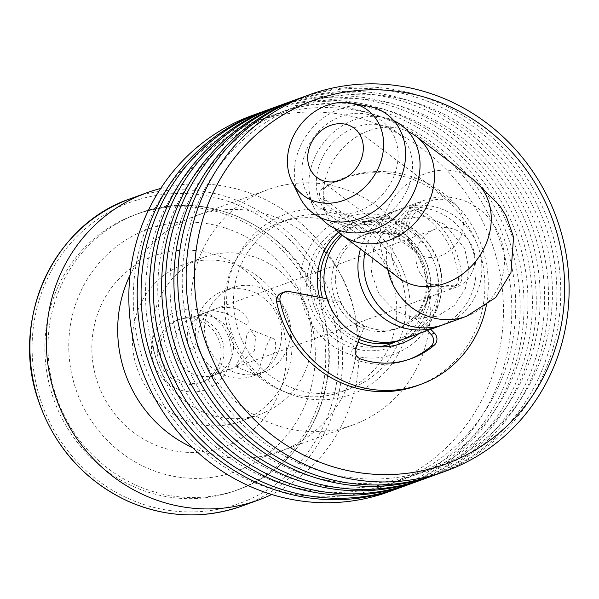 <?xml version="1.0" encoding="UTF-8"?>
<svg xmlns="http://www.w3.org/2000/svg" width="599" height="599" viewBox="0 0 599 599"><rect width="100%" height="100%" fill="white"/><g stroke="black" fill="none" stroke-linecap="round" stroke-linejoin="round"><path stroke-width="0.45" stroke-dasharray="3 2.25" d="M197.737 317.35A45.037 42.821 -109.9 0 1 223.075 291.084A45.037 42.821 -109.9 0 1 278.692 318.81A45.037 42.821 -109.9 0 1 253.804 375.753A45.037 42.821 -109.9 0 1 208.43 364.529A45.037 42.821 -109.9 0 1 197.737 317.35M206.969 314.003A45.037 42.821 -109.9 0 1 232.3 287.73A45.037 42.821 -109.9 0 1 287.917 315.463A45.037 42.821 -109.9 0 1 263.028 372.406A45.037 42.821 -109.9 0 1 217.662 361.182A45.037 42.821 -109.9 0 1 206.969 314.003M303.813 260.011A72.561 68.99 -109.9 0 1 421.906 240.513A72.561 68.99 -109.9 0 1 382.417 357.169A72.561 68.99 -109.9 0 1 303.813 260.011M378.508 346.806A61.719 58.68 -109.9 0 1 313.606 263.874A61.719 58.68 -109.9 0 1 337.319 233.311M338.779 232.412A61.719 58.68 -109.9 0 1 421.224 258.296A61.719 58.68 -109.9 0 1 395.205 341.924M299.665 197.056A61.719 51.843 127.1 0 1 297.823 152.767A61.719 51.843 127.1 0 1 368.25 106.218M304.869 154.25A53.378 44.835 127.1 0 1 365.779 113.99A53.378 44.835 127.1 0 1 385.749 190.744A53.378 44.835 127.1 0 1 306.463 192.549A53.378 44.835 127.1 0 1 304.869 154.25M320.57 217.677A61.719 51.843 127.1 0 1 314.108 207.965A61.719 51.843 127.1 0 1 312.274 163.677A61.719 51.843 127.1 0 1 382.694 117.127A61.719 51.843 127.1 0 1 393.805 120.684M319.319 165.159A53.378 44.835 127.1 0 1 380.223 124.899A53.378 44.835 127.1 0 1 400.192 201.653A53.378 44.835 127.1 0 1 320.907 203.458A53.378 44.835 127.1 0 1 319.319 165.159M335.013 228.586A61.719 51.843 127.1 0 1 328.559 218.875A61.719 51.843 127.1 0 1 326.717 174.586A61.719 51.843 127.1 0 1 397.144 128.036A61.719 51.843 127.1 0 1 408.256 131.593M425.926 257.046A30.856 25.922 127.1 0 1 417.024 253.033A30.856 25.922 127.1 0 1 409.551 222.925A30.856 25.922 127.1 0 1 454.214 203.78A30.856 25.922 127.1 0 1 459.418 239.143A30.856 25.922 127.1 0 1 425.926 257.046M364.941 252.366A61.719 58.68 -109.9 0 1 367.037 244.489A61.719 58.68 -109.9 0 1 401.749 208.489A61.719 58.68 -109.9 0 1 477.965 246.488A61.719 58.68 -109.9 0 1 443.859 324.523M360.456 248.982A61.719 58.68 -109.9 0 1 361.204 246.601A61.719 58.68 -109.9 0 1 395.917 210.608A61.719 58.68 -109.9 0 1 471.563 247.08A61.719 58.68 -109.9 0 1 440.916 325.497M342.216 235.212A61.719 58.68 -109.9 0 1 361.923 222.948A61.719 58.68 -109.9 0 1 438.139 260.939A61.719 58.68 -109.9 0 1 404.033 338.974M338.21 263.283A49.537 47.104 -109.9 0 1 366.079 234.396A49.537 47.104 -109.9 0 1 427.252 264.893A49.537 47.104 -109.9 0 1 399.877 327.533A49.537 47.104 -109.9 0 1 349.973 315.186A49.537 47.104 -109.9 0 1 338.21 263.283M334.324 264.698A49.537 47.104 -109.9 0 1 362.193 235.804A49.537 47.104 -109.9 0 1 423.366 266.3A49.537 47.104 -109.9 0 1 395.991 328.941A49.537 47.104 -109.9 0 1 346.087 316.594A49.537 47.104 -109.9 0 1 334.324 264.698M340.966 234.254A61.719 58.68 -109.9 0 1 429.401 251.954A61.719 58.68 -109.9 0 1 402.079 339.648M359.19 339.453A61.719 58.68 -109.9 0 1 322.494 297.935M236.373 366.543L235.639 366.708L244.662 348.73L246.915 334.519L250.337 329.48L255.563 336.93L254.403 350.378L236.373 366.543M258.229 375.176C267.521 375.094 282.728 340.883 272.028 338.046C267.978 335.043 257.3 376.591 257.33 375.274L258.229 375.176M455.12 229.657A30.856 29.344 -109.9 0 1 474.947 258.828A30.856 29.344 -109.9 0 1 455.951 287.303A30.856 29.344 -109.9 0 1 424.863 279.613A30.856 29.344 -109.9 0 1 417.54 247.29A30.856 29.344 -109.9 0 1 434.896 229.29A30.856 29.344 -109.9 0 1 455.12 229.657M193.926 349.786C195.356 346.514 197.176 338.742 199.385 326.462L206.505 312.626C200.178 313.966 193.919 319.993 187.727 330.693C186.229 342.718 188.296 349.082 193.926 349.786M176.069 334.923A30.856 29.344 -109.9 0 1 193.425 316.923A30.856 29.344 -109.9 0 1 231.536 335.919A30.856 29.344 -109.9 0 1 214.479 374.937A30.856 29.344 -109.9 0 1 183.391 367.247A30.856 29.344 -109.9 0 1 176.069 334.923M246.9 324.928L226.415 313.517L214.113 310.582L210.197 310.836L211.619 310.319C217.662 306.995 226.108 306.501 236.957 308.829C246.975 315.373 250.292 320.742 246.9 324.928M232.142 368.527L231.251 368.857L232.142 368.527M319.581 297.374A65.051 61.854 70.1 0 0 358.09 342.156M419.008 333.538A65.051 61.854 70.1 0 0 433.414 251.573A65.051 61.854 70.1 0 0 357.386 221.046A65.051 61.854 70.1 0 0 338.547 232.202M310.11 262.864A65.051 61.854 70.1 0 0 325.549 331.015A65.051 61.854 70.1 0 0 391.087 347.225A65.051 61.854 70.1 0 0 427.035 264.975A65.051 61.854 70.1 0 0 346.701 224.924A65.051 61.854 70.1 0 0 310.11 262.864M143.535 235.37A193.492 183.975 70.1 0 0 353.155 494.46A193.492 183.975 70.1 0 0 458.445 183.384A193.492 183.975 70.1 0 0 143.535 235.37M231.716 270.186A95.915 91.198 70.1 0 0 335.62 398.612A95.915 91.198 70.1 0 0 387.808 244.414A95.915 91.198 70.1 0 0 231.716 270.186M388.609 491.854A200.163 190.317 70.1 0 0 499.229 238.776A200.163 190.317 70.1 0 0 252.037 115.54M398.897 488.11A200.163 190.317 70.1 0 0 507.578 235.744A200.163 190.317 70.1 0 0 262.34 111.818M155.777 230.929A193.492 183.975 70.1 0 0 365.397 490.019A193.492 183.975 70.1 0 0 470.687 178.944A193.492 183.975 70.1 0 0 155.777 230.929M400.843 487.414A200.163 190.317 70.1 0 0 511.464 234.329A200.163 190.317 70.1 0 0 264.279 111.1M411.139 483.67A200.163 190.317 70.1 0 0 519.82 231.296A200.163 190.317 70.1 0 0 274.574 107.378M168.02 226.489A193.492 183.975 70.1 0 0 377.632 485.572A193.492 183.975 70.1 0 0 482.929 174.504A193.492 183.975 70.1 0 0 168.02 226.489M413.085 482.974A200.163 190.317 70.1 0 0 523.706 229.889A200.163 190.317 70.1 0 0 276.513 106.659M423.381 479.222A200.163 190.317 70.1 0 0 532.062 226.856A200.163 190.317 70.1 0 0 286.816 102.931M180.254 222.049A193.492 183.975 70.1 0 0 389.874 481.132A193.492 183.975 70.1 0 0 495.163 170.056A193.492 183.975 70.1 0 0 180.254 222.049M425.327 478.534A200.163 190.317 70.1 0 0 535.94 225.449A200.163 190.317 70.1 0 0 288.755 102.219M435.615 474.782A200.163 190.317 70.1 0 0 544.296 222.416A200.163 190.317 70.1 0 0 299.058 98.491M192.496 217.602A193.492 183.975 70.1 0 0 402.109 476.692A193.492 183.975 70.1 0 0 507.405 165.616A193.492 183.975 70.1 0 0 192.496 217.602M437.562 474.086A200.163 190.317 70.1 0 0 548.182 221.009A200.163 190.317 70.1 0 0 300.998 97.772M486.261 305.834A110.089 104.675 70.1 0 0 450.95 199.669A110.089 104.675 70.1 0 0 345.421 177.476A110.089 104.675 70.1 0 0 326.59 186.656A8.176 7.772 70.1 0 0 326.118 200.021L367.561 233.355L364.162 234.591A50.039 47.583 -109.9 0 1 397.991 236.904L406.818 215.198L410.218 213.97A8.176 7.772 -109.9 0 1 414.65 209.65A8.176 7.772 -109.9 0 1 421.224 210.354A82.647 78.581 -109.9 0 1 461.814 277.337A8.176 7.772 -109.9 0 1 456.805 285.379A8.176 7.772 -109.9 0 1 453.757 285.805L430.823 284.24L427.424 285.468A50.039 47.583 -109.9 0 1 414.396 317.492L427.274 330.543M326.118 200.021L322.719 201.257A8.176 7.772 -109.9 0 1 323.19 187.884L326.59 186.656M281.552 293.023A8.176 7.772 -109.9 0 1 285.521 292.716L288.92 291.481M417.136 385.681A110.089 104.675 70.1 0 0 477.972 246.488A110.089 104.675 70.1 0 0 342.022 178.712A110.089 104.675 70.1 0 0 323.19 187.884M322.719 201.257L364.162 234.591M367.561 233.355A50.039 47.583 -109.9 0 1 401.397 235.677L410.218 213.97M401.397 235.677L397.991 236.904M421.224 210.354L417.817 211.589A82.647 78.581 -109.9 0 1 458.415 278.572L461.814 277.337M453.757 285.805L450.358 287.041L427.424 285.468M430.823 284.24A50.039 47.583 -109.9 0 1 417.803 316.265L430.674 329.308M417.803 316.265L414.396 317.492M409.461 359.25A82.647 78.581 -109.9 0 1 407.769 359.887A82.647 78.581 -109.9 0 1 357.348 360.276L360.748 359.048M360.261 336.818L364.559 326.253L361.16 327.481A50.039 47.583 -109.9 0 1 336.533 302.525L285.521 292.716M355.731 347.959L352.332 349.187L361.16 327.481M364.559 326.253A50.039 47.583 -109.9 0 1 339.933 301.29L336.533 302.525M339.933 301.29L327.069 298.819M352.332 349.187A8.176 7.772 70.1 0 0 357.348 360.276M450.358 287.041A8.176 7.772 70.1 0 0 453.406 286.614A8.176 7.772 70.1 0 0 458.415 278.572M417.817 211.589A8.176 7.772 70.1 0 0 411.251 210.885A8.176 7.772 70.1 0 0 406.818 215.198M326.156 253.414A125.101 118.946 -109.9 0 1 286.674 448.756A125.101 118.946 -109.9 0 1 280.047 451.406A125.101 118.946 -109.9 0 1 192.564 447.595M130.013 275.233A125.101 118.946 -109.9 0 1 194.69 216.209A125.101 118.946 -109.9 0 1 324.096 251.041M359.917 422.175A125.101 118.946 -109.9 0 1 353.29 424.826A125.101 118.946 -109.9 0 1 198.793 347.802A125.101 118.946 -109.9 0 1 267.933 189.628A125.101 118.946 -109.9 0 1 421.09 263.133A125.101 118.946 -109.9 0 1 359.917 422.175M264.833 412.404A83.403 79.3 -109.9 0 1 260.415 414.164A83.403 79.3 -109.9 0 1 157.417 362.822A83.403 79.3 -109.9 0 1 203.51 257.368A83.403 79.3 -109.9 0 1 305.617 306.374A83.403 79.3 -109.9 0 1 264.833 412.404M245.081 419.57A83.403 79.3 -109.9 0 1 240.663 421.337A83.403 79.3 -109.9 0 1 137.665 369.987A83.403 79.3 -109.9 0 1 183.758 264.533A83.403 79.3 -109.9 0 1 285.865 313.547A83.403 79.3 -109.9 0 1 245.081 419.57M160.667 188.483A163.467 155.426 -109.9 0 1 348.79 293.368A163.467 155.426 -109.9 0 1 271.721 494.489M243.157 487.579A146.785 139.567 -109.9 0 1 235.377 490.686A146.785 139.567 -109.9 0 1 54.105 400.312A146.785 139.567 -109.9 0 1 135.224 214.719A146.785 139.567 -109.9 0 1 314.939 300.968A146.785 139.567 -109.9 0 1 243.157 487.579M229.29 444.787A101.748 96.746 -109.9 0 1 92.321 338.038A101.748 96.746 -109.9 0 1 245.949 271.048A101.748 96.746 -109.9 0 1 229.29 444.787M202.335 381.945A33.364 31.717 -109.9 0 1 200.568 382.649A33.364 31.717 -109.9 0 1 159.371 362.11A33.364 31.717 -109.9 0 1 177.806 319.933A33.364 31.717 -109.9 0 1 218.65 339.536A33.364 31.717 -109.9 0 1 202.335 381.945M205.247 380.889A33.364 31.717 -109.9 0 1 203.48 381.593A33.364 31.717 -109.9 0 1 162.284 361.055A33.364 31.717 -109.9 0 1 180.718 318.87A33.364 31.717 -109.9 0 1 221.563 338.472A33.364 31.717 -109.9 0 1 205.247 380.889M390.301 343.961A90.075 85.642 -109.9 0 1 346.11 389.994A90.075 85.642 -109.9 0 1 341.34 391.896A90.075 85.642 -109.9 0 1 230.106 336.443A90.075 85.642 -109.9 0 1 279.883 222.551A90.075 85.642 -109.9 0 1 371.927 246.384A90.075 85.642 -109.9 0 1 390.72 342.898M355.14 386.714A90.075 85.642 -109.9 0 1 350.37 388.616A90.075 85.642 -109.9 0 1 239.136 333.164A90.075 85.642 -109.9 0 1 288.913 219.279A90.075 85.642 -109.9 0 1 399.189 272.201A90.075 85.642 -109.9 0 1 355.14 386.714M153.643 335.635A41.698 39.646 70.1 0 0 198.816 391.476A41.698 39.646 70.1 0 0 221.51 324.433A41.698 39.646 70.1 0 0 153.643 335.635M398.432 277.659A61.719 51.843 127.1 0 1 394.254 197.168A61.719 51.843 127.1 0 1 472.813 179.153M387.778 269.61A61.719 58.68 -109.9 0 1 389.657 236.276A61.719 58.68 -109.9 0 1 424.369 200.283A61.719 58.68 -109.9 0 1 464.817 201.009A61.719 58.68 -109.9 0 1 504.463 259.36A61.719 58.68 -109.9 0 1 466.479 316.309M130.507 198.688A163.467 155.426 -109.9 0 1 330.641 294.738A163.467 155.426 -109.9 0 1 250.696 502.554A163.467 155.426 -109.9 0 1 242.041 506.013M248.413 499.843A160.135 152.258 -109.9 0 1 32.855 331.846A160.135 152.258 -109.9 0 1 274.634 226.415A160.135 152.258 -109.9 0 1 248.413 499.843M246.264 486.448A146.785 139.567 -109.9 0 1 238.484 489.555A146.785 139.567 -109.9 0 1 57.219 399.181A146.785 139.567 -109.9 0 1 138.339 213.588A146.785 139.567 -109.9 0 1 318.047 299.844A146.785 139.567 -109.9 0 1 246.264 486.448M242.857 468.673A128.882 122.54 -109.9 0 1 69.372 333.463A128.882 122.54 -109.9 0 1 263.957 248.607A128.882 122.54 -109.9 0 1 242.857 468.673M232.3 287.73L223.075 291.084M263.028 372.406L253.804 375.753M306.463 192.549L314.108 207.965M365.779 113.99L382.694 117.127M320.907 203.458L328.559 218.875M380.223 124.899L397.144 128.036M454.214 203.78L354.114 128.193M417.024 253.033L316.923 177.446M401.577 280.242L399.361 277.464L394.194 267.147L391.559 254.874L394.412 231.978L409.963 208.931L424.369 200.283L401.749 208.489M373.596 248.757L384.887 230.196L402.805 218.762L424.189 216.613L444.765 224.348L464.637 248.39L468.92 268.741L465.318 288.733L454.169 305.655L437.36 316.235L415.983 318.571L395.347 311.001L379.212 294.581L371.313 272.59L373.596 248.757M395.917 210.608L361.923 222.948M366.079 234.396L362.193 235.804M399.877 327.533L395.991 328.941M235.639 366.715L257.33 375.281M250.337 329.48L272.036 338.046M434.896 229.29L320.794 270.703M317.867 271.766L211.619 310.319M210.197 310.836L193.425 316.923M455.951 287.303L232.674 368.333M231.251 368.849L214.479 374.937M391.087 347.225L401.772 343.347M346.701 224.924L357.386 221.046M345.421 177.476L342.022 178.712M411.169 358.651L407.769 359.887M414.65 209.65L411.251 210.885M456.805 285.379L453.406 286.614M267.933 189.628L194.69 216.209M353.29 424.826L280.047 451.406M203.51 257.368L183.758 264.533M260.415 414.164L240.663 421.337M235.377 490.686L246.339 486.418C270.853 475.561 290.642 458.797 305.722 436.132C328.177 400.536 334.616 361.691 325.025 319.589C307.437 237.219 213.671 183.564 138.339 213.588L135.224 214.719M180.718 318.87L177.806 319.933M203.48 381.593L200.568 382.649M288.913 219.279L279.883 222.551M350.37 388.616L341.34 391.896"/><path stroke-width="0.9" d="M337.319 233.311A61.719 58.68 -109.9 0 1 338.779 232.412M395.205 341.924A61.719 58.68 -109.9 0 1 378.508 346.806M290.425 143.341A53.378 44.835 127.1 0 1 351.328 103.08A53.378 44.835 127.1 0 1 371.298 179.835A53.378 44.835 127.1 0 1 292.012 181.639A53.378 44.835 127.1 0 1 290.425 143.341M309.451 147.339A30.856 25.922 127.1 0 1 354.114 128.193A30.856 25.922 127.1 0 1 356.203 168.439A30.856 25.922 127.1 0 1 316.923 177.446A30.856 25.922 127.1 0 1 309.451 147.339M351.328 103.08L368.25 106.218A61.719 51.843 127.1 0 1 391.334 194.967A61.719 51.843 127.1 0 1 299.665 197.056L292.012 181.639M393.805 120.684A61.719 51.843 127.1 0 1 405.785 205.876A61.719 51.843 127.1 0 1 320.57 217.677M408.256 131.593A61.719 51.843 127.1 0 1 416.05 136.287A61.719 51.843 127.1 0 1 426.458 207.022A61.719 51.843 127.1 0 1 359.467 242.827A61.719 51.843 127.1 0 1 341.67 234.793A61.719 51.843 127.1 0 1 335.013 228.586M341.67 234.793L398.432 277.659A61.719 51.843 127.1 0 0 416.23 285.693A61.719 51.843 127.1 0 0 483.221 249.88A61.719 51.843 127.1 0 0 472.813 179.153L499.544 205.367L506.312 216.246L513.568 237.062L510.947 272.672L495.68 297.568L466.479 316.309L443.859 324.523A61.719 58.68 -109.9 0 1 384.625 312.012A61.719 58.68 -109.9 0 1 364.941 252.366M440.916 325.497A61.719 58.68 -109.9 0 1 438.026 326.635A61.719 58.68 -109.9 0 1 376.734 312.161A61.719 58.68 -109.9 0 1 360.456 248.982M438.026 326.635L404.033 338.974A61.719 58.68 -109.9 0 1 341.857 323.602A61.719 58.68 -109.9 0 1 327.211 258.94A61.719 58.68 -109.9 0 1 342.216 235.212M322.494 297.935A61.719 58.68 -109.9 0 1 323.325 260.355A61.719 58.68 -109.9 0 1 340.966 234.254M402.079 339.648A61.719 58.68 -109.9 0 1 359.19 339.453M204.738 213.162A193.492 183.975 70.1 0 0 414.351 472.252A193.492 183.975 70.1 0 0 519.647 161.176A193.492 183.975 70.1 0 0 204.738 213.162M338.547 232.202A65.051 61.854 70.1 0 0 320.794 258.985A65.051 61.854 70.1 0 0 319.581 297.374M358.09 342.156A65.051 61.854 70.1 0 0 401.772 343.347A65.051 61.854 70.1 0 0 419.008 333.538M262.34 111.818A200.163 190.317 70.1 0 0 260.393 112.507L252.037 115.54A200.163 190.317 70.1 0 0 139.455 232.285A200.163 190.317 70.1 0 0 186.963 441.98A200.163 190.317 70.1 0 0 388.609 491.854L396.965 488.821A200.163 190.317 70.1 0 0 398.897 488.11M260.393 112.507A200.163 190.317 70.1 0 0 147.803 229.252A200.163 190.317 70.1 0 0 195.319 438.947A200.163 190.317 70.1 0 0 396.965 488.821M274.574 107.378A200.163 190.317 70.1 0 0 272.627 108.067L264.279 111.1A200.163 190.317 70.1 0 0 151.689 227.845A200.163 190.317 70.1 0 0 199.205 437.54A200.163 190.317 70.1 0 0 400.843 487.414L409.199 484.381A200.163 190.317 70.1 0 0 411.139 483.67M272.627 108.067A200.163 190.317 70.1 0 0 160.045 224.812A200.163 190.317 70.1 0 0 207.561 434.507A200.163 190.317 70.1 0 0 409.199 484.381M286.816 102.931A200.163 190.317 70.1 0 0 284.869 103.627L276.513 106.659A200.163 190.317 70.1 0 0 163.931 223.405A200.163 190.317 70.1 0 0 211.44 433.099A200.163 190.317 70.1 0 0 413.085 482.974L421.441 479.941A200.163 190.317 70.1 0 0 423.381 479.222M284.869 103.627A200.163 190.317 70.1 0 0 172.287 220.372A200.163 190.317 70.1 0 0 219.796 430.067A200.163 190.317 70.1 0 0 421.441 479.941M299.058 98.491A200.163 190.317 70.1 0 0 297.111 99.187L288.755 102.219A200.163 190.317 70.1 0 0 176.173 218.957A200.163 190.317 70.1 0 0 223.682 428.659A200.163 190.317 70.1 0 0 425.327 478.534L433.676 475.501A200.163 190.317 70.1 0 0 435.615 474.782M297.111 99.187A200.163 190.317 70.1 0 0 184.522 215.932A200.163 190.317 70.1 0 0 232.038 425.627A200.163 190.317 70.1 0 0 433.676 475.501M309.346 94.747L300.998 97.772A200.163 190.317 70.1 0 0 188.408 214.517A200.163 190.317 70.1 0 0 235.924 424.212A200.163 190.317 70.1 0 0 437.562 474.086L445.918 471.061A200.163 190.317 70.1 0 0 556.538 217.976A200.163 190.317 70.1 0 0 309.346 94.747A200.163 190.317 70.1 0 0 196.764 211.484A200.163 190.317 70.1 0 0 244.272 421.187A200.163 190.317 70.1 0 0 445.918 471.061M327.069 298.819L288.92 291.481A8.176 7.772 70.1 0 0 284.952 291.788A8.176 7.772 70.1 0 0 280.1 300.953A110.089 104.675 70.1 0 0 420.535 384.446A110.089 104.675 70.1 0 0 486.261 305.834M280.1 300.953L276.701 302.188A8.176 7.772 -109.9 0 1 281.552 293.023L284.952 291.788M276.701 302.188A110.089 104.675 70.1 0 0 417.136 385.681L420.535 384.446M427.274 330.543L431.093 334.414L434.492 333.179A8.176 7.772 -109.9 0 1 434.185 345.271A82.647 78.581 -109.9 0 1 411.169 358.651A82.647 78.581 -109.9 0 1 360.748 359.048A8.176 7.772 -109.9 0 1 355.731 347.959L360.261 336.818M430.674 329.308L434.492 333.179M434.185 345.271L430.786 346.499A82.647 78.581 -109.9 0 1 409.461 359.25M430.786 346.499A8.176 7.772 70.1 0 0 431.093 334.414M192.564 447.595A125.101 118.946 -109.9 0 1 130.013 275.233M324.096 251.041A125.101 118.946 -109.9 0 1 326.156 253.414M271.721 494.489A163.467 155.426 -109.9 0 1 267.117 496.593A163.467 155.426 -109.9 0 1 258.454 500.053A163.467 155.426 -109.9 0 1 56.583 399.413A163.467 155.426 -109.9 0 1 146.92 192.728A163.467 155.426 -109.9 0 1 160.667 188.483M390.72 342.898A90.075 85.642 -109.9 0 1 390.301 343.961M466.479 316.309A61.719 58.68 -109.9 0 1 426.039 315.583A61.719 58.68 -109.9 0 1 387.778 269.61M258.454 500.053L242.041 506.013A163.467 155.426 -109.9 0 1 40.17 405.373A163.467 155.426 -109.9 0 1 130.507 198.688L146.92 192.728M472.813 179.153L416.05 136.287M398.432 277.659L401.577 280.242M320.794 270.703L317.867 271.766M242.041 506.013C203.78 519.311 165.668 517.678 127.699 501.108C83.725 480.203 53.753 446.105 37.774 398.829C10.123 317.665 54.689 223.831 130.507 198.688"/></g></svg>
